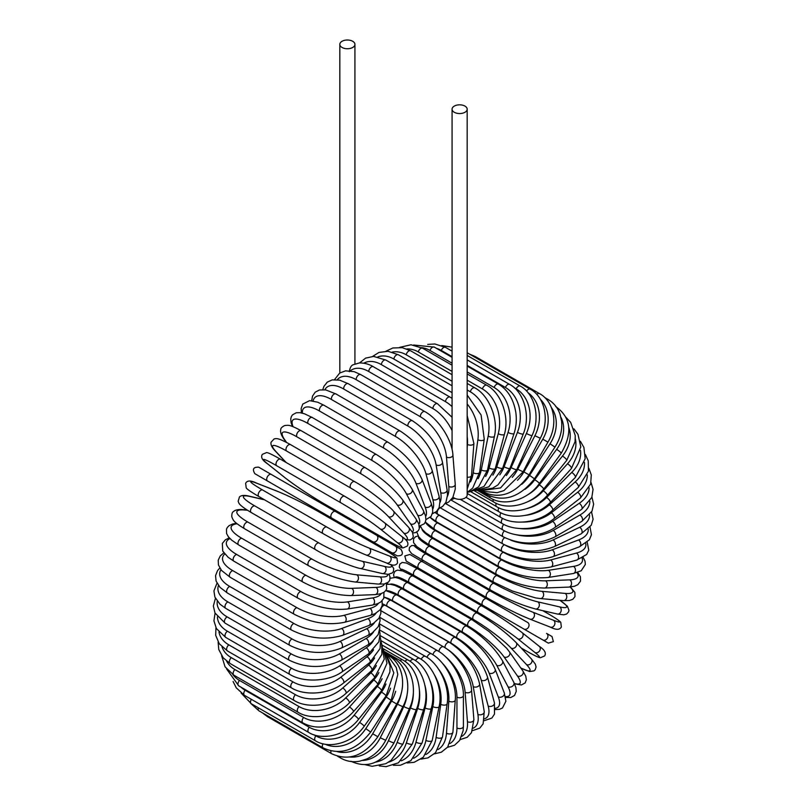 <?xml version="1.0" encoding="UTF-8"?>
<svg xmlns="http://www.w3.org/2000/svg" width="807" height="807" viewBox="0 0 807 807"><rect width="100%" height="100%" fill="white"/><g stroke="black" fill="none" stroke-linecap="round" stroke-linejoin="round"><path stroke-width="1.21" d="M471.631 598.844A3.783 2.179 -60 0 1 471.591 598.824L535.737 635.855A3.783 2.179 120 0 0 535.767 635.876L411.631 564.204L548.336 643.129L553.38 641.626L552.028 636.541L546.561 633.384A3.783 3.087 120 0 1 547.348 638.196A3.783 3.087 120 0 1 542.778 639.931L523.884 629.016A3.783 3.087 120 0 0 528.444 627.281A3.783 3.087 120 0 0 527.667 622.469L486.601 598.764L527.667 622.469M410.017 554.54L486.601 598.764A3.783 2.179 120 0 0 482.818 600.943A3.783 2.179 120 0 0 482.818 605.311L418.672 568.269A3.783 2.179 120 0 1 418.672 563.911A3.783 2.179 120 0 1 422.454 561.722L486.601 598.764M453.04 497.112A7.556 4.368 0 0 0 464.973 498.05A7.556 4.368 0 0 0 467.182 494.963L467.182 109.187A7.556 4.368 0 0 0 462.522 105.162A7.556 4.368 0 0 0 454.28 106.1A7.556 4.368 0 0 0 452.071 109.187A7.556 4.368 0 0 0 456.732 113.222A7.556 4.368 0 0 0 464.973 112.274A7.556 4.368 0 0 0 467.182 109.187M352.72 47.472A7.556 4.368 0 0 0 354.929 44.385A7.556 4.368 0 0 0 350.268 40.35A7.556 4.368 0 0 0 342.027 41.298A7.556 4.368 0 0 0 339.818 44.385A7.556 4.368 0 0 0 344.478 48.41A7.556 4.368 0 0 0 352.72 47.472M349.33 371.694C349.875 368.123 351.005 365.864 352.72 364.905L359.256 362.968C366.882 362.747 372.36 366.096 373.318 366.701A3.783 2.179 -60 0 0 370.403 367.72A3.783 2.179 -60 0 0 368.759 371.523A34.015 19.64 -120 0 0 350.299 370.827M331.627 518.013L267.48 480.982A3.783 2.179 -60 0 1 267.48 476.614A3.783 2.179 -60 0 1 271.263 474.435L335.409 511.467A3.783 2.179 120 0 0 331.627 513.655A3.783 2.179 120 0 0 331.627 518.013L372.693 541.719A3.783 3.087 -60 0 0 377.252 539.994A3.783 3.087 -60 0 0 376.476 535.172L400.776 549.214M391.587 552.634L372.693 541.719L391.587 552.634A3.783 3.087 -60 0 0 396.156 550.909A3.783 3.087 -60 0 0 395.369 546.087L400.928 549.305C403.702 553.854 402.421 556.023 397.094 555.811L391.587 552.634M267.48 480.982L384.546 548.568A3.783 2.179 120 0 0 384.576 548.578M379.895 617.395L437.465 650.634C451.335 658.119 463.854 679.807 463.41 695.573L463.41 726.431A3.783 2.179 180 0 1 461.069 728.449A3.783 2.179 180 0 1 456.954 727.975L456.954 697.117A34.015 19.64 -120 0 0 441.732 662.486M449.953 743.519A34.015 19.64 -120 0 0 456.954 727.975M437.465 650.634A3.783 2.179 120 0 0 434.812 651.39A3.783 2.179 120 0 0 432.956 654.78M463.41 695.573A3.783 2.179 180 0 1 461.069 697.581A3.783 2.179 180 0 1 456.954 697.117M460.172 739.595L467.213 737.285L471.48 732.665L473.88 719.551A3.783 2.36 175.5 0 1 471.641 721.942A3.783 2.36 175.5 0 1 467.445 721.66L465.114 692.255A34.015 17.855 -124.2 0 0 444.203 655.526M461.725 736.388A34.015 17.855 -124.2 0 0 467.445 721.66M473.88 719.551L471.55 690.156A3.783 2.36 175.5 0 1 469.311 692.537A3.783 2.36 175.5 0 1 465.114 692.255M471.55 690.156C470.794 675.227 457.327 654.346 443.517 646.831A3.783 2.179 120 0 0 440.642 647.799A3.783 2.179 120 0 0 438.958 651.542M472.448 730.688L479.772 728.126L483.131 723.849L484.24 711.643A3.783 2.532 170.5 0 1 482.152 714.407A3.783 2.532 170.5 0 1 477.875 714.316L473.235 686.606A34.015 15.928 -128 0 0 445.726 648.203M473.275 728.146A34.015 15.928 -128 0 0 477.875 714.316M484.24 711.643L479.6 683.922A3.783 2.532 170.5 0 1 477.512 686.686A3.783 2.532 170.5 0 1 473.235 686.606M479.6 683.922C475.454 666.864 465.437 653.034 449.529 642.443A3.783 2.179 120 0 0 446.422 643.673A3.783 2.179 120 0 0 445 647.728M449.529 642.443L385.383 605.411A3.783 2.179 120 0 0 382.599 606.289A3.783 2.179 120 0 0 380.833 609.9M484.2 720.691L491.826 718.079L494.489 714.114L494.409 702.746A3.783 2.673 165 0 1 492.522 705.893A3.783 2.673 165 0 1 488.174 706.014L481.254 680.2A34.015 13.89 -131.6 0 0 450.972 643.078L386.835 606.047A34.015 13.89 -131.6 0 0 382.437 603.848M484.513 718.805A34.015 13.89 -131.6 0 0 488.174 706.014M494.409 702.746L487.489 676.932A3.783 2.673 165 0 1 485.602 680.079A3.783 2.673 165 0 1 481.254 680.2M487.489 676.932C482.051 661.074 471.369 647.93 455.451 637.51A3.783 2.179 120 0 0 452.223 638.882A3.783 2.179 120 0 0 450.972 643.078M455.451 637.51L391.304 600.479A3.783 2.179 120 0 0 388.076 601.851A3.783 2.179 120 0 0 386.835 606.047M495.327 709.595L499.452 709.353L502.489 707.961L505.888 701.243L504.294 692.951A3.783 2.794 158.9 0 1 502.67 696.461A3.783 2.794 158.9 0 1 498.252 696.814L489.113 673.088A34.015 11.742 -134.9 0 0 456.833 637.853L392.686 600.812A34.015 11.742 -134.9 0 0 384.203 597.15M495.316 708.324A34.015 11.742 -134.9 0 0 498.252 696.814M504.294 692.951L495.145 669.225A3.783 2.794 158.9 0 1 493.531 672.735A3.783 2.794 158.9 0 1 489.113 673.088M495.145 669.225C488.447 654.669 477.149 642.281 461.231 632.073A3.783 2.179 120 0 0 457.902 633.576A3.783 2.179 120 0 0 456.833 637.853M461.231 632.073L397.084 595.041A3.783 2.179 120 0 0 393.755 596.534A3.783 2.179 120 0 0 392.686 600.812M505.596 697.389L510.74 697.541L514.533 695.432L516.258 691.347L515.905 687.564L513.797 682.308A3.783 2.895 152.2 0 1 512.516 686.182A3.783 2.895 152.2 0 1 508.037 686.777L496.739 665.331A34.015 9.502 -138.1 0 0 462.522 632.133L398.376 595.102A34.015 9.502 -138.1 0 0 385.958 590.633M505.434 696.623A34.015 9.502 -138.1 0 0 508.037 686.777M513.797 682.308L502.509 660.862A3.783 2.895 152.2 0 1 501.228 664.736A3.783 2.895 152.2 0 1 496.739 665.331M502.509 660.862C494.6 647.708 482.707 636.138 466.829 626.161A3.783 2.179 120 0 0 463.41 627.785A3.783 2.179 120 0 0 462.522 632.133M466.829 626.161L402.683 589.12A3.783 2.179 120 0 0 399.263 590.754A3.783 2.179 120 0 0 398.376 595.102M514.553 683.822L521.403 684.951L525.145 682.924L526.366 679.756L525.75 676.125L522.855 670.93A3.783 2.986 144.9 0 1 521.988 675.126A3.783 2.986 144.9 0 1 517.448 675.984L504.082 656.969A34.015 7.192 -141.2 0 0 467.999 625.97L403.853 588.939A34.015 7.192 -141.2 0 0 390.094 584.228M514.372 683.448A34.015 7.192 -141.2 0 0 517.448 675.984M522.855 670.93L509.489 651.925A3.783 2.986 144.9 0 1 508.632 656.111A3.783 2.986 144.9 0 1 504.082 656.969M509.489 651.925L506.604 648.203L489.113 631.568L472.206 619.826A3.783 2.179 120 0 0 468.696 621.582A3.783 2.179 120 0 0 467.999 625.97M472.206 619.826L408.06 582.785A3.783 2.179 120 0 0 404.549 584.55A3.783 2.179 120 0 0 403.853 588.939M520.838 668.065L529.624 671.535L533.962 670.889L535.202 669.719L536.07 666.955L535.293 664.07L531.379 658.905A3.783 3.036 137 0 1 531.006 663.384A3.783 3.036 137 0 1 526.426 664.524L511.093 648.092A34.015 4.822 -144.2 0 0 473.245 619.413L409.099 582.382A34.015 4.822 -144.2 0 0 395.208 577.459M520.737 667.924A34.015 4.822 -144.2 0 0 526.426 664.524M531.379 658.905L516.046 642.483A3.783 3.036 137 0 1 515.673 646.952A3.783 3.036 137 0 1 511.093 648.092M477.623 613.35A3.783 2.179 120 0 0 477.32 613.108A3.783 2.179 120 0 0 473.709 615.015A3.783 2.179 120 0 0 473.245 619.413M413.477 576.319A3.783 2.179 120 0 0 413.174 576.077A3.783 2.179 120 0 0 409.563 577.973A3.783 2.179 120 0 0 409.099 582.382M521.181 647.981L526.295 650.936A3.783 2.179 120 0 0 526.457 651.037C538.138 657.685 539.712 657.665 540.418 657.735L544.634 655.93C546.45 653.024 544.664 649.837 539.298 646.357A3.783 3.077 128.6 0 1 539.479 651.037A3.783 3.077 128.6 0 1 534.89 652.47L517.711 638.751A34.015 2.421 -147.1 0 0 478.188 612.513L414.052 575.472A34.015 2.421 -147.1 0 0 401.654 570.599M538.985 646.135A3.783 3.077 128.6 0 1 539.298 646.357L522.119 632.627A3.783 3.077 128.6 0 1 522.3 637.318A3.783 3.077 128.6 0 1 517.711 638.751M526.295 650.936A34.015 2.421 -147.1 0 0 534.89 652.47M418.147 569.147A3.783 2.179 120 0 0 417.986 569.036L482.132 606.067A3.783 2.179 120 0 1 482.283 606.178A34.015 2.421 32.9 0 1 521.806 632.416A3.783 3.077 128.6 0 1 522.119 632.627C511.124 624.164 497.798 615.317 482.132 606.067A3.783 2.179 120 0 0 478.43 608.115A3.783 2.179 120 0 0 478.188 612.513M401.462 570.539L399.263 567.129L399.808 564.154L402.158 562.439L406.375 563.014L417.986 569.036A3.783 2.179 120 0 0 414.294 571.074A3.783 2.179 120 0 0 414.052 575.472M422.454 561.722L409.855 554.459L404.811 555.962L406.163 561.047L411.631 564.204A3.783 3.087 -60 0 0 411.631 564.204L471.591 598.824M415.958 545.835A34.015 2.421 27.1 0 0 426.378 554.116L490.525 591.148A34.015 2.421 27.1 0 0 533.003 612.251L553.481 620.27A3.783 3.077 111.4 0 1 554.53 624.961A3.783 3.077 111.4 0 1 550.384 627.15C556.084 630.065 559.745 630.005 561.339 626.978L560.794 622.429C560.391 621.854 559.614 620.472 548.024 613.683A3.783 2.179 120 0 0 547.852 613.602L542.728 610.647M553.481 620.27A34.015 2.421 27.1 0 0 547.852 613.602M529.574 618.969A34.015 2.421 -152.9 0 1 487.085 597.866A3.783 2.179 120 0 1 486.914 597.785A3.783 2.179 120 0 1 486.833 593.559A3.783 2.179 120 0 1 490.525 591.148M533.003 612.251A3.783 3.077 111.4 0 1 534.063 616.941A3.783 3.077 111.4 0 1 529.906 619.13L550.384 627.15M426.378 554.116A3.783 2.179 120 0 0 422.686 556.527A3.783 2.179 120 0 0 422.767 560.744A3.783 2.179 120 0 0 422.939 560.835M418.682 536.806A34.015 4.822 24.2 0 0 429.879 546.379L494.025 583.411A34.015 4.822 24.2 0 0 537.785 601.851L559.685 606.914A34.015 4.822 24.2 0 0 559.786 600.297M559.685 606.914A3.783 3.036 103 0 1 560.986 611.454A3.783 3.036 103 0 1 557.294 614.016L563.72 614.823L566.615 614.046L568.572 611.918L568.965 610.253L567.351 606.178L559.957 600.307M537.785 601.851A3.783 3.036 103 0 1 539.096 606.39A3.783 3.036 103 0 1 535.404 608.952L557.294 614.016M494.025 583.411A3.783 2.179 120 0 0 490.444 586.023A3.783 2.179 120 0 0 490.606 590.099C506.685 598.986 521.615 605.27 535.404 608.952M429.879 546.379A3.783 2.179 120 0 0 426.308 548.992A3.783 2.179 120 0 0 426.459 553.067L490.606 590.099M421.98 528.999A34.015 7.192 21.2 0 0 432.945 538.562L497.092 575.593A34.015 7.192 21.2 0 0 541.971 591.339L565.122 593.407A34.015 7.192 21.2 0 0 570.045 587.012M565.122 593.407A3.783 2.986 95.1 0 1 566.655 597.775A3.783 2.986 95.1 0 1 563.447 600.62L569.399 600.529L572.849 599.248L574.977 596.615L574.866 592.348L570.458 586.982M541.971 591.339A3.783 2.986 95.1 0 1 543.504 595.707A3.783 2.986 95.1 0 1 540.307 598.552L563.447 600.62M497.092 575.593A3.783 2.179 120 0 0 493.632 578.387A3.783 2.179 120 0 0 493.864 582.311L512.485 591.077L535.646 597.916L540.307 598.552M432.945 538.562A3.783 2.179 120 0 0 429.485 541.356A3.783 2.179 120 0 0 429.717 545.28L493.864 582.311M425.45 522.21A34.015 9.502 18.1 0 0 435.538 530.734L499.684 567.765A34.015 9.502 18.1 0 0 545.532 580.808L569.762 579.86A34.015 9.502 18.1 0 0 576.995 572.688M569.762 579.86A3.783 2.895 87.8 0 1 571.487 584.046A3.783 2.895 87.8 0 1 568.774 587.092L574.372 586.286L577.822 584.702L580.505 581.161L580.435 576.823L577.731 572.445M545.532 580.808A3.783 2.895 87.8 0 1 547.267 584.984A3.783 2.895 87.8 0 1 544.554 588.031L568.774 587.092M499.684 567.765A3.783 2.179 120 0 0 496.366 570.71A3.783 2.179 120 0 0 496.658 574.483C513.242 583.249 529.21 587.758 544.554 588.031M435.538 530.734A3.783 2.179 120 0 0 432.219 533.679A3.783 2.179 120 0 0 432.522 537.452L496.658 574.483M430.232 517.438A34.015 11.742 14.9 0 0 437.646 522.946L501.783 559.977A34.015 11.742 14.9 0 0 548.447 570.317L573.555 566.373A34.015 11.742 14.9 0 0 582.059 558.071M573.555 566.373A3.783 2.794 81.1 0 1 575.462 570.378A3.783 2.794 81.1 0 1 573.232 573.535L581.211 570.771L585.337 564.476L585.025 561.147L583.168 557.445M548.447 570.317A3.783 2.794 81.1 0 1 550.354 574.322A3.783 2.794 81.1 0 1 548.114 577.479L573.232 573.535M501.783 559.977A3.783 2.179 120 0 0 498.615 563.054A3.783 2.179 120 0 0 498.978 566.685C515.784 575.361 532.156 578.962 548.114 577.479M437.646 522.946A3.783 2.179 120 0 0 434.469 526.013A3.783 2.179 120 0 0 434.842 529.644L498.978 566.685M435.144 512.556A34.015 13.89 11.6 0 0 439.24 515.269L503.386 552.301A34.015 13.89 11.6 0 0 550.677 559.957L576.491 553.047A34.015 13.89 11.6 0 0 585.741 543.484M576.491 553.047A3.783 2.673 75 0 1 578.558 556.87A3.783 2.673 75 0 1 576.783 560.078L586.669 554.459L588.767 550.172L587.214 542.264M550.677 559.957A3.783 2.673 75 0 1 552.745 563.79A3.783 2.673 75 0 1 550.959 566.988L576.783 560.078M503.386 552.301A3.783 2.179 120 0 0 500.38 555.468A3.783 2.179 120 0 0 500.804 558.948C517.791 567.533 534.506 570.216 550.959 566.988M439.24 515.269A3.783 2.179 120 0 0 436.234 518.437A3.783 2.179 120 0 0 436.658 521.917L500.804 558.948M505.202 545.189A34.015 15.928 8 0 0 552.21 549.819L578.538 539.974A34.015 15.928 8 0 0 588.212 529.079M578.538 539.974A3.783 2.532 69.5 0 1 580.747 543.636A3.783 2.532 69.5 0 1 579.396 546.823L589.413 539.762L591.44 534.708L589.998 527.082M552.21 549.819A3.783 2.532 69.5 0 1 554.429 553.471A3.783 2.532 69.5 0 1 553.077 556.659L579.396 546.823M504.425 544.796A3.783 2.179 120 0 0 501.631 548.064A3.783 2.179 120 0 0 502.115 551.363C519.244 559.836 536.231 561.611 553.077 556.659M439.593 508.138A3.783 2.179 120 0 0 437.344 511.477A3.783 2.179 120 0 0 437.969 514.331L502.115 551.363M510.781 540.206A34.015 17.855 4.2 0 0 553.047 539.954L579.678 527.274A34.015 17.855 4.2 0 0 589.574 514.957M579.678 527.274A3.783 2.36 64.5 0 1 582.018 530.764A3.783 2.36 64.5 0 1 581.07 533.891L591.228 525.256L593.095 519.254L591.571 512.011M553.047 539.954A3.783 2.36 64.5 0 1 555.398 543.444A3.783 2.36 64.5 0 1 554.439 546.581L581.07 533.891M504.708 537.654A3.783 2.179 120 0 0 502.317 540.993A3.783 2.179 120 0 0 502.912 543.968C520.142 552.341 537.311 553.209 554.439 546.581M515.572 534.587A34.015 19.64 0 0 0 553.168 530.461L579.9 515.027A34.015 19.64 0 0 0 589.867 501.187M579.9 515.027A3.783 2.179 60 0 1 582.372 518.356A3.783 2.179 60 0 1 581.786 521.383L591.995 511.184L593.639 504.183L591.934 497.132M553.168 530.461A3.783 2.179 60 0 1 555.64 533.79A3.783 2.179 60 0 1 555.065 536.816L581.786 521.383M504.506 530.845A3.783 2.179 120 0 0 502.499 534.143A3.783 2.179 120 0 0 503.175 536.816C520.465 545.088 537.765 545.088 555.065 536.816M519.637 528.514A34.015 21.275 -4.5 0 0 552.583 521.393L579.204 503.336A34.015 21.275 -4.5 0 0 589.11 487.832M579.204 503.336A3.783 1.987 55.8 0 1 581.797 506.503A3.783 1.987 55.8 0 1 581.565 509.399L591.813 497.435L593.064 489.375L591.047 482.536M552.583 521.393A3.783 1.987 55.8 0 1 555.176 524.57A3.783 1.987 55.8 0 1 554.934 527.465L581.565 509.399M503.81 524.409A3.783 2.179 120 0 0 502.912 529.977C516.329 538.309 541.497 537.149 554.934 527.465M522.976 522.079A34.015 22.747 -9.5 0 0 551.282 512.838L577.61 492.28A34.015 22.747 -9.5 0 0 587.304 474.889M577.61 492.28A3.783 1.765 52 0 1 580.314 495.306A3.783 1.765 52 0 1 580.394 498.03L590.633 484.069L591.299 474.94L588.878 468.302M551.282 512.838A3.783 1.765 52 0 1 553.985 515.855A3.783 1.765 52 0 1 554.076 518.588L580.394 498.03M502.62 518.387A3.783 2.179 120 0 0 502.115 523.491C515.532 531.884 540.71 529.644 554.076 518.588M525.528 515.391A34.015 24.059 -15 0 0 549.295 504.849L575.109 481.95A34.015 24.059 -15 0 0 584.45 462.391M575.109 481.95A3.783 1.543 48.4 0 1 577.923 484.825A3.783 1.543 48.4 0 1 578.306 487.367L588.444 471.157L588.232 460.767L585.357 454.512M549.295 504.849A3.783 1.543 48.4 0 1 552.099 507.714A3.783 1.543 48.4 0 1 552.492 510.256L578.306 487.367M500.945 512.828A3.783 2.179 120 0 0 500.804 517.418C514.21 525.861 539.298 522.623 552.492 510.256M527.153 508.551A34.015 25.168 -21.1 0 0 546.611 497.485L571.729 472.428A34.015 25.168 -21.1 0 0 580.475 450.336M571.729 472.428A3.783 1.301 45.1 0 1 574.645 475.152A3.783 1.301 45.1 0 1 575.31 477.482L585.176 458.749L583.895 447.401L580.394 441.298M546.611 497.485A3.783 1.301 45.1 0 1 549.527 500.199A3.783 1.301 45.1 0 1 550.203 502.529L575.31 477.482M498.797 507.774A3.783 2.179 120 0 0 498.978 511.789C512.384 520.283 537.28 516.127 550.203 502.529M527.687 501.752A34.015 26.096 -27.8 0 0 543.282 490.807L567.503 463.783A34.015 26.096 -27.8 0 0 575.31 438.736M567.503 463.783A3.783 1.059 41.9 0 1 570.519 466.345A3.783 1.059 41.9 0 1 571.447 468.453L580.808 446.927L577.973 434.337L573.918 428.799M543.282 490.807A3.783 1.059 41.9 0 1 546.299 493.38A3.783 1.059 41.9 0 1 547.227 495.478L571.447 468.453M496.204 503.275A3.783 2.179 120 0 0 496.658 506.665C510.074 515.209 534.668 510.226 547.227 495.478M526.981 495.256A34.015 26.833 -35.1 0 0 539.298 484.866L562.449 456.076A34.015 26.833 -35.1 0 0 568.834 427.639M562.449 456.076A3.783 0.797 38.8 0 1 565.566 458.497A3.783 0.797 38.8 0 1 566.736 460.343L575.048 441.752L575.26 435.538L570.7 422.414L565.868 417.239M539.298 484.866A3.783 0.797 38.8 0 1 542.415 487.287A3.783 0.797 38.8 0 1 543.585 489.143L566.736 460.343M493.198 499.362A3.783 2.179 120 0 0 493.864 502.075C507.3 510.649 531.5 504.94 543.585 489.143M524.994 489.365A34.015 27.357 -43 0 0 534.718 479.711L556.618 449.368A34.015 27.357 -43 0 0 560.905 417.209M556.618 449.368A3.783 0.535 35.8 0 1 559.826 451.638A3.783 0.535 35.8 0 1 561.218 453.221C572.93 433.036 571.094 417.471 555.69 406.546M534.718 479.711A3.783 0.535 35.8 0 1 537.936 481.981A3.783 0.535 35.8 0 1 539.318 483.564L561.218 453.221M489.829 496.083A3.783 2.179 120 0 0 490.606 498.05C504.082 506.665 527.798 500.33 539.318 483.564M521.766 484.321A34.015 27.67 -51.4 0 0 529.574 475.373L550.041 443.719L554.934 447.139C560.24 438.675 562.459 430.03 561.591 421.193L560.038 414.213C557.698 407.676 553.693 402.743 548.024 399.435A3.783 2.179 120 0 0 546.49 399.445M550.041 443.719A34.015 27.67 -51.4 0 0 551.443 407.676M529.574 475.373L534.456 478.803L554.934 447.139M486.187 493.47A3.783 2.179 120 0 0 486.914 494.63C504.103 502.479 519.95 497.203 534.456 478.803M517.458 480.306A34.015 27.771 -60 0 0 523.884 471.893L542.778 439.159L547.943 442.135C558.757 424.2 553.854 401.109 539.52 393.624A3.783 2.179 120 0 0 536.786 394.462M542.778 439.159A34.015 27.771 -60 0 0 540.428 399.404M473.84 356.603A3.783 2.179 -60 0 1 475.373 356.593L539.52 393.624M523.884 471.893L529.049 474.869L547.943 442.135M482.576 491.645A3.783 2.179 120 0 0 482.818 491.826C499.987 499.684 515.391 494.035 529.049 474.869M512.253 477.381A34.015 27.67 -68.6 0 0 517.711 469.291L534.89 435.73L540.297 438.251C550.112 420.033 544.493 396.57 530.229 389.166A3.783 2.179 120 0 0 526.598 391.113M534.89 435.73A34.015 27.67 -68.6 0 0 528.03 392.737M517.711 469.291L523.118 471.813L540.297 438.251M506.322 475.565A34.015 27.357 -77 0 0 511.093 467.586L526.426 433.45A3.783 0.535 24.2 0 0 529.987 435.104A3.783 0.535 24.2 0 0 532.055 435.508C540.811 417.148 534.446 393.443 520.243 386.079A3.783 2.179 120 0 0 516.167 388.853L514.261 387.753M526.426 433.45A34.015 27.357 -77 0 0 516.167 388.853M511.093 467.586A3.783 0.535 24.2 0 0 514.664 469.23A3.783 0.535 24.2 0 0 516.732 469.644L532.055 435.508M499.815 474.829A34.015 26.833 -84.9 0 0 504.082 466.799L517.448 432.35A3.783 0.797 21.2 0 0 521.1 433.843A3.783 0.797 21.2 0 0 523.289 433.924C530.935 415.565 523.773 391.738 509.631 384.404A3.783 2.179 120 0 0 505.424 387.471L467.182 365.389M517.448 432.35A34.015 26.833 -84.9 0 0 505.424 387.471M452.071 356.664L441.278 350.43A3.783 2.179 -60 0 1 445.484 347.363L452.071 351.166M441.278 350.43A34.015 26.833 -84.9 0 0 436.496 348.362M504.082 466.799A3.783 0.797 21.2 0 0 507.734 468.282A3.783 0.797 21.2 0 0 509.923 468.373L523.289 433.924M492.875 475.141A34.015 26.096 -92.2 0 0 496.739 466.92L508.037 432.431A3.783 1.059 18.1 0 0 511.769 433.762A3.783 1.059 18.1 0 0 514.049 433.52C516.248 426.691 516.833 419.6 515.794 412.226C513.484 399.082 507.704 389.71 498.454 384.132A3.783 2.179 120 0 0 494.146 387.501L467.182 371.936M508.037 432.431A34.015 26.096 -92.2 0 0 494.146 387.501M452.071 363.211L430 350.47A3.783 2.179 -60 0 1 434.317 347.101L452.071 357.35M430 350.47A34.015 26.096 -92.2 0 0 421.547 347.635M496.739 466.92A3.783 1.059 18.1 0 0 500.471 468.252A3.783 1.059 18.1 0 0 502.751 468.01L514.049 433.52M485.612 476.453A34.015 25.168 -98.9 0 0 489.113 467.969L498.252 433.692A3.783 1.301 14.9 0 0 502.065 434.862A3.783 1.301 14.9 0 0 504.415 434.277C509.731 416.281 500.885 392.646 486.823 385.292A3.783 2.179 120 0 0 482.425 388.954L467.182 380.158M498.252 433.692A34.015 25.168 -98.9 0 0 482.425 388.954M452.071 371.432L418.278 351.923A3.783 2.179 -60 0 1 422.676 348.251L452.071 365.218M418.278 351.923A34.015 25.168 -98.9 0 0 406.819 348.957M489.113 467.969A3.783 1.301 14.9 0 0 492.926 469.139A3.783 1.301 14.9 0 0 495.276 468.554L504.415 434.277M478.117 478.722A34.015 24.059 -105 0 0 481.254 469.926L488.174 436.123A3.783 1.543 11.6 0 0 492.068 437.122A3.783 1.543 11.6 0 0 494.459 436.194C498.565 418.581 488.83 395.238 474.819 387.844A3.783 2.179 120 0 0 470.35 391.809L467.182 389.993M488.174 436.123A34.015 24.059 -105 0 0 470.35 391.809M452.071 381.257L406.203 354.777A3.783 2.179 -60 0 1 410.672 350.813L452.071 374.71M406.203 354.777A34.015 24.059 -105 0 0 392.212 352.104M481.254 469.926A3.783 1.543 11.6 0 0 485.148 470.925A3.783 1.543 11.6 0 0 487.539 469.997L494.459 436.194M470.471 481.9A34.015 22.757 -110.5 0 0 473.235 472.781L477.875 439.704A34.015 22.757 -110.5 0 0 467.182 403.984M477.875 439.704A3.783 1.765 8 0 0 481.85 440.541A3.783 1.765 8 0 0 484.25 439.25L481.093 414.99L467.182 395.047M452.071 392.626L393.856 359.024A3.783 2.179 -60 0 1 395.682 355.554A3.783 2.179 -60 0 1 398.376 354.767L452.071 385.766M393.856 359.024A34.015 22.757 -110.5 0 0 377.858 356.896M473.235 472.781A3.783 1.765 8 0 0 477.209 473.608A3.783 1.765 8 0 0 479.61 472.327L484.25 439.25M447.461 496.305A34.015 17.855 -124.2 0 0 448.813 486.46L446.483 457.065A3.783 2.36 -4.5 0 0 450.679 457.347A3.783 2.36 -4.5 0 0 452.909 454.956C452.152 440.027 438.685 419.146 424.885 411.631A3.783 2.179 120 0 0 421.859 412.76A3.783 2.179 120 0 0 420.336 416.715L356.19 379.683A34.015 17.855 -124.2 0 0 337.265 379.714M446.483 457.065A34.015 17.855 -124.2 0 0 420.336 416.715M452.071 430.615A34.015 19.64 -120 0 0 432.895 408.554L368.759 371.523M452.071 406.627A34.015 21.275 -115.5 0 0 445.484 401.654L381.348 364.613A34.015 21.275 -115.5 0 0 363.856 363.18M467.182 448.006L467.445 444.415A34.015 21.275 -115.5 0 0 467.182 436.597M467.182 477.169A3.783 1.987 4.2 0 0 471.55 475.515L473.88 443.426A3.783 1.987 4.2 0 1 471.49 445.071A3.783 1.987 4.2 0 1 467.445 444.415M381.348 364.613A3.783 2.179 -60 0 1 383.093 360.971A3.783 2.179 -60 0 1 385.897 360.073L450.044 397.105A3.783 2.179 120 0 0 447.239 398.012A3.783 2.179 120 0 0 445.484 401.654M373.318 366.701L437.465 403.732A3.783 2.179 120 0 0 434.549 404.751A3.783 2.179 120 0 0 432.895 408.554M356.19 379.683A3.783 2.179 -60 0 1 357.723 375.729A3.783 2.179 -60 0 1 360.739 374.599L354.223 371.694L345.567 370.837L339.697 373.076L334.552 379.603M448.813 486.46A3.783 2.36 -4.5 0 0 453.009 486.742A3.783 2.36 -4.5 0 0 455.239 484.351L452.909 454.956M412.397 420.74A3.783 2.179 120 0 0 409.28 421.99A3.783 2.179 120 0 0 407.878 426.066L343.732 389.035A3.783 2.179 -60 0 1 345.134 384.949A3.783 2.179 -60 0 1 348.251 383.708L412.397 420.74C428.305 431.331 438.332 445.161 442.468 462.219A3.783 2.532 -9.5 0 1 440.38 464.983A3.783 2.532 -9.5 0 1 436.113 464.893A34.015 15.928 -128 0 0 407.878 426.066M439.986 502.499A34.015 15.928 -128 0 0 440.753 492.613L436.113 464.893M343.732 389.035A34.015 15.928 -128 0 0 324.838 389.761M440.753 492.613A3.783 2.532 -9.5 0 0 445.02 492.694A3.783 2.532 -9.5 0 0 447.108 489.93L442.468 462.219M400.111 430.978A3.783 2.179 120 0 0 396.883 432.35A3.783 2.179 120 0 0 395.632 436.547L331.495 399.505A3.783 2.179 -60 0 1 332.736 395.319A3.783 2.179 -60 0 1 335.964 393.947L400.111 430.978C416.029 441.399 426.711 454.533 432.149 470.4A3.783 2.673 -15 0 1 430.262 473.538A3.783 2.673 -15 0 1 425.914 473.669A34.015 13.89 -131.6 0 0 395.632 436.547M432.713 509.267A34.015 13.89 -131.6 0 0 432.834 499.483L425.914 473.669M331.495 399.505A34.015 13.89 -131.6 0 0 313.136 400.897M432.834 499.483A3.783 2.673 -15 0 0 437.182 499.362A3.783 2.673 -15 0 0 439.069 496.214L432.149 470.4M388.096 442.286A3.783 2.179 120 0 0 384.778 443.789A3.783 2.179 120 0 0 383.698 448.067L319.552 411.035A3.783 2.179 -60 0 1 320.631 406.748A3.783 2.179 -60 0 1 323.95 405.255L388.096 442.286C404.014 452.495 415.323 464.882 422.021 479.439A3.783 2.794 -21.1 0 1 420.397 482.949A3.783 2.794 -21.1 0 1 415.978 483.302A34.015 11.742 -134.9 0 0 383.698 448.067M425.662 516.5A34.015 11.742 -134.9 0 0 425.118 507.028L415.978 483.302M319.552 411.035A34.015 11.742 -134.9 0 0 302.393 413.144M425.118 507.028A3.783 2.794 -21.1 0 0 429.536 506.675A3.783 2.794 -21.1 0 0 431.16 503.165L422.021 479.439M376.466 454.563A3.783 2.179 120 0 0 373.046 456.197A3.783 2.179 120 0 0 372.158 460.545L308.012 423.504A3.783 2.179 -60 0 1 308.899 419.166A3.783 2.179 -60 0 1 312.319 417.532L376.466 454.563C392.343 464.539 404.236 476.11 412.145 489.274A3.783 2.895 -27.8 0 1 410.864 493.138A3.783 2.895 -27.8 0 1 406.375 493.733A34.015 9.502 -138.1 0 0 372.158 460.545M418.863 524.086A34.015 9.502 -138.1 0 0 417.673 515.179L406.375 493.733M308.012 423.504A34.015 9.502 -138.1 0 0 293.072 426.701M417.673 515.179A3.783 2.895 -27.8 0 0 422.162 514.584A3.783 2.895 -27.8 0 0 423.433 510.72L412.145 489.274M365.299 467.727A3.783 2.179 120 0 0 361.778 469.492A3.783 2.179 120 0 0 361.092 473.88L296.946 436.849A3.783 2.179 -60 0 1 297.642 432.461A3.783 2.179 -60 0 1 301.152 430.696L365.299 467.727C381.116 477.462 393.544 488.154 402.582 499.826A3.783 2.986 -35.1 0 1 401.715 504.022A3.783 2.986 -35.1 0 1 397.175 504.879A34.015 7.192 -141.2 0 0 361.092 473.88M412.216 531.853A34.015 7.192 -141.2 0 0 410.541 523.894L397.175 504.879M296.946 436.849A34.015 7.192 -141.2 0 0 284.921 440.067L286.606 442.468M410.541 523.894A3.783 2.986 -35.1 0 0 415.08 523.037A3.783 2.986 -35.1 0 0 415.948 518.84L402.582 499.826M284.921 440.067A3.783 2.986 144.9 0 1 284.145 439.361L286.162 442.236M354.979 481.91A3.783 2.179 120 0 0 354.677 481.668A3.783 2.179 120 0 0 351.075 483.575A3.783 2.179 120 0 0 350.601 487.973L286.455 450.942A3.783 2.179 -60 0 1 286.929 446.533A3.783 2.179 -60 0 1 290.53 444.637L354.677 481.668C368.163 488.911 390.81 507.371 393.402 511.043A3.783 3.036 -43 0 1 393.029 515.512A3.783 3.036 -43 0 1 388.449 516.651A34.015 4.822 -144.2 0 0 350.601 487.973M405.104 539.338A34.015 4.822 -144.2 0 0 403.782 533.084L388.449 516.651M286.455 450.942A34.015 4.822 -144.2 0 0 276.196 451.839L286.112 462.461M403.782 533.084A3.783 3.036 -43 0 0 408.362 531.944A3.783 3.036 -43 0 0 408.735 527.465L393.402 511.043M276.196 451.839A3.783 3.036 137 0 1 275.621 451.385L285.789 462.28M384.364 522.633A34.015 2.421 32.9 0 0 344.851 496.396A3.783 2.179 120 0 0 344.69 496.285A3.783 2.179 120 0 0 340.998 498.333A3.783 2.179 120 0 0 340.756 502.731L276.609 465.689A3.783 2.179 -60 0 1 276.851 461.291A3.783 2.179 -60 0 1 280.543 459.254A3.783 2.179 -60 0 1 280.705 459.365M276.609 465.689A34.015 2.421 -147.1 0 0 268.015 464.156L285.194 477.875A34.015 2.421 -147.1 0 0 324.717 504.113L388.853 541.154A34.015 2.421 -147.1 0 0 397.447 542.687L380.268 528.968A34.015 2.421 -147.1 0 0 340.756 502.731M380.268 528.968A3.783 3.077 -51.4 0 0 384.858 527.536A3.783 3.077 -51.4 0 0 384.677 522.845C373.681 514.382 360.356 505.535 344.69 496.285L280.543 459.254C268.842 452.596 267.288 452.636 266.613 452.566L262.386 454.341C260.49 457.105 262.265 460.303 267.702 463.944L284.881 477.663A3.783 3.077 128.6 0 0 285.194 477.875M397.447 542.687A3.783 3.077 -51.4 0 0 402.037 541.255A3.783 3.077 -51.4 0 0 401.856 536.564L384.677 522.845M264.222 470.37L395.369 546.087M271.263 474.435L258.714 467.192C253.388 466.981 252.107 469.149 254.881 473.699L279.333 487.821A3.783 3.087 120 0 1 279.293 487.801M320.44 511.557A3.783 2.179 120 0 1 320.399 511.537L384.546 548.568M326.734 527.011A3.783 2.179 120 0 0 323.042 529.422A3.783 2.179 120 0 0 323.123 533.649A3.783 2.179 120 0 0 323.294 533.73A34.015 2.421 -152.9 0 0 365.773 554.833A3.783 3.077 -68.6 0 0 366.116 554.994A3.783 3.077 -68.6 0 0 370.262 552.805A3.783 3.077 -68.6 0 0 369.213 548.114L389.69 556.134A34.015 2.421 27.1 0 0 384.061 549.466L319.915 512.435A34.015 2.421 27.1 0 0 277.426 491.332L256.959 483.312A34.015 2.421 27.1 0 0 262.588 489.98L326.734 527.011A34.015 2.421 27.1 0 0 369.213 548.114M259.148 496.698A3.783 2.179 -60 0 1 258.976 496.608A3.783 2.179 -60 0 1 258.896 492.391A3.783 2.179 -60 0 1 262.588 489.98M386.25 562.852A3.783 3.077 -68.6 0 0 386.593 563.014A3.783 3.077 -68.6 0 0 390.739 560.825A3.783 3.077 -68.6 0 0 389.69 556.134M256.959 483.312A3.783 3.077 111.4 0 0 256.616 483.151C250.755 480.256 247.093 480.316 245.641 483.332L246.216 487.892C246.619 488.447 247.356 489.809 258.976 496.608L323.123 533.649C338.96 542.586 353.295 549.708 366.116 554.994L386.593 563.014C392.454 565.899 396.116 565.838 397.558 562.822L396.983 558.273C396.59 557.718 395.844 556.356 384.233 549.547L320.086 512.516C304.249 503.568 289.915 496.456 277.094 491.16A3.783 3.077 111.4 0 1 277.426 491.332M264.545 499.826L250.382 496.557A34.015 4.822 24.2 0 0 254.74 505.888L318.876 542.919A3.783 2.179 120 0 0 315.295 545.532A3.783 2.179 120 0 0 315.456 549.607C328.469 557.667 355.776 568.037 360.255 568.461A3.783 3.036 -77 0 0 363.947 565.899A3.783 3.036 -77 0 0 362.636 561.359L384.536 566.423A34.015 4.822 24.2 0 0 390.608 564.446M318.876 542.919A34.015 4.822 24.2 0 0 362.636 561.359M251.673 512.707A3.783 2.179 -60 0 1 251.31 512.576A3.783 2.179 -60 0 1 251.159 508.501A3.783 2.179 -60 0 1 254.74 505.888M360.255 568.461L382.145 573.515A3.783 3.036 -77 0 0 385.837 570.963A3.783 3.036 -77 0 0 384.536 566.423M264.222 499.644L249.706 496.285A3.783 3.036 103 0 1 250.382 496.557M247.467 510.256L244.551 509.994A34.015 7.192 21.2 0 0 247.769 522.018L311.916 559.059A3.783 2.179 120 0 0 308.466 561.843A3.783 2.179 120 0 0 308.688 565.778C325.029 574.604 340.504 580.011 355.13 582.008A3.783 2.986 -84.9 0 0 358.338 579.164A3.783 2.986 -84.9 0 0 356.805 574.806L379.956 576.874A34.015 7.192 21.2 0 0 387.683 574.342M311.916 559.059A34.015 7.192 21.2 0 0 356.805 574.806M308.688 565.778L244.551 528.736A3.783 2.179 -60 0 1 244.319 524.812A3.783 2.179 -60 0 1 247.769 522.018M355.13 582.008L378.281 584.076A3.783 2.986 -84.9 0 0 381.479 581.232A3.783 2.986 -84.9 0 0 379.956 576.874M247.043 509.984L243.553 509.671A3.783 2.986 95.1 0 1 244.551 509.994M237.056 523.733A34.015 9.502 18.1 0 0 241.757 538.269L305.893 575.3A3.783 2.179 120 0 0 302.575 578.246A3.783 2.179 120 0 0 302.877 582.029C319.461 590.785 335.419 595.304 350.773 595.566A3.783 2.895 -92.2 0 0 353.476 592.53A3.783 2.895 -92.2 0 0 351.751 588.343L375.971 587.405A34.015 9.502 18.1 0 0 384.283 583.975M305.893 575.3A34.015 9.502 18.1 0 0 351.751 588.343M302.877 582.029L238.731 544.987A3.783 2.179 -60 0 1 238.438 541.215A3.783 2.179 -60 0 1 241.757 538.269M350.773 595.566L374.993 594.628A3.783 2.895 -92.2 0 0 377.706 591.581A3.783 2.895 -92.2 0 0 375.971 587.405M229.965 538.582A34.015 11.742 14.9 0 0 236.723 554.5L300.86 591.541A3.783 2.179 120 0 0 297.692 594.608A3.783 2.179 120 0 0 298.055 598.239C314.861 606.914 331.243 610.516 347.192 609.033A3.783 2.794 -98.9 0 0 349.431 605.875A3.783 2.794 -98.9 0 0 347.524 601.871L372.642 597.926A34.015 11.742 14.9 0 0 381.116 593.659M300.86 591.541A34.015 11.742 14.9 0 0 347.524 601.871M298.055 598.239L233.919 561.208A3.783 2.179 -60 0 1 233.546 557.576A3.783 2.179 -60 0 1 236.723 554.5M347.192 609.033L372.309 605.089A3.783 2.794 -98.9 0 0 374.539 601.931A3.783 2.794 -98.9 0 0 372.642 597.926M224.739 554.016A34.015 13.89 11.6 0 0 232.709 570.599L296.855 607.641A3.783 2.179 120 0 0 293.849 610.808A3.783 2.179 120 0 0 294.273 614.288C311.26 622.873 327.975 625.556 344.428 622.328A3.783 2.673 -105 0 0 346.213 619.13A3.783 2.673 -105 0 0 344.145 615.297L369.959 608.377A34.015 13.89 11.6 0 0 378.372 603.384M296.855 607.641A34.015 13.89 11.6 0 0 344.145 615.297M294.273 614.288L230.126 577.257A3.783 2.179 -60 0 1 229.702 573.777A3.783 2.179 -60 0 1 232.709 570.599M344.428 622.328L370.252 615.418A3.783 2.673 -105 0 0 372.027 612.21A3.783 2.673 -105 0 0 369.959 608.377M220.936 569.712A34.015 15.928 8 0 0 229.753 586.447L293.899 623.478A3.783 2.179 120 0 0 291.065 626.726A3.783 2.179 120 0 0 291.549 630.055C308.678 638.539 325.665 640.304 342.501 635.361A3.783 2.532 -110.5 0 0 343.853 632.174A3.783 2.532 -110.5 0 0 341.643 628.512L367.972 618.676A34.015 15.928 8 0 0 376.153 613.068M293.899 623.478A34.015 15.928 8 0 0 341.643 628.512M291.549 630.055L227.403 593.024A3.783 2.179 -60 0 1 226.918 589.695A3.783 2.179 -60 0 1 229.753 586.447M342.501 635.361L368.829 625.526A3.783 2.532 -110.5 0 0 370.181 622.328A3.783 2.532 -110.5 0 0 367.972 618.676M218.455 585.499A34.015 17.855 4.2 0 0 227.887 601.901L292.033 638.942A3.783 2.179 120 0 0 289.37 642.241A3.783 2.179 120 0 0 289.905 645.418C307.134 653.791 324.313 654.669 341.442 648.031A3.783 2.36 -115.5 0 0 342.39 644.904A3.783 2.36 -115.5 0 0 340.05 641.414L366.671 628.734A34.015 17.855 4.2 0 0 374.519 622.641M292.033 638.942A34.015 17.855 4.2 0 0 340.05 641.414M289.905 645.418L225.758 608.387A3.783 2.179 -60 0 1 225.224 605.21A3.783 2.179 -60 0 1 227.887 601.901M341.442 648.031L368.063 635.351A3.783 2.36 -115.5 0 0 369.011 632.224A3.783 2.36 -115.5 0 0 366.671 628.734M217.275 601.235A34.015 19.64 0 0 0 227.1 616.871L291.246 653.902A3.783 2.179 120 0 0 288.775 657.231A3.783 2.179 120 0 0 289.36 660.267C306.65 668.529 323.95 668.529 341.24 660.267A3.783 2.179 -120 0 0 341.825 657.231A3.783 2.179 -120 0 0 339.354 653.902L366.085 638.478A34.015 19.64 0 0 0 373.52 632.012M291.246 653.902A34.015 19.64 0 0 0 339.354 653.902M289.36 660.267L225.214 623.226A3.783 2.179 -60 0 1 224.628 620.2A3.783 2.179 -60 0 1 227.1 616.871M341.24 660.267L367.972 644.833A3.783 2.179 -120 0 0 368.547 641.807A3.783 2.179 -120 0 0 366.085 638.478M217.426 616.8A34.015 21.275 -4.5 0 0 227.413 631.225L291.559 668.257A3.783 2.179 120 0 0 289.279 671.595A3.783 2.179 120 0 0 289.905 674.47C303.321 682.803 328.489 681.643 341.936 671.959A3.783 1.987 -124.2 0 0 342.168 669.064A3.783 1.987 -124.2 0 0 339.576 665.886L366.207 647.829A34.015 21.275 -4.5 0 0 373.197 641.081M291.559 668.257A34.015 21.275 -4.5 0 0 339.576 665.886M289.905 674.47L225.758 637.439A3.783 2.179 -60 0 1 225.143 634.554A3.783 2.179 -60 0 1 227.413 631.225M341.936 671.959L368.557 653.892A3.783 1.987 -124.2 0 0 368.789 651.007A3.783 1.987 -124.2 0 0 366.207 647.829M218.979 632.063A34.015 22.747 -9.5 0 0 228.825 644.864L292.971 681.895A3.783 2.179 120 0 0 290.893 685.204A3.783 2.179 120 0 0 291.549 687.937C304.965 696.33 330.144 694.091 343.51 683.035A3.783 1.765 -128 0 0 343.419 680.301A3.783 1.765 -128 0 0 340.715 677.285L367.044 656.727A34.015 22.747 -9.5 0 0 373.56 649.766M292.971 681.895A34.015 22.747 -9.5 0 0 340.715 677.285M291.549 687.937L227.403 650.906A3.783 2.179 -60 0 1 226.747 648.172A3.783 2.179 -60 0 1 228.825 644.864M343.51 683.035L369.828 662.476A3.783 1.765 -128 0 0 369.737 659.743A3.783 1.765 -128 0 0 367.044 656.727M222.016 646.891A34.015 24.059 -15 0 0 231.327 657.665L295.473 694.706A3.783 2.179 120 0 0 293.587 697.974A3.783 2.179 120 0 0 294.273 700.557C307.679 709 332.766 705.762 345.961 693.395A3.783 1.543 -131.6 0 0 345.567 690.853A3.783 1.543 -131.6 0 0 342.763 687.988L368.577 665.099A34.015 24.059 -15 0 0 374.619 657.977M295.473 694.706A34.015 24.059 -15 0 0 342.763 687.988M294.273 700.557L230.126 663.525A3.783 2.179 -60 0 1 229.44 660.943A3.783 2.179 -60 0 1 231.327 657.665M345.961 693.395L371.775 670.506A3.783 1.543 -131.6 0 0 371.391 667.964A3.783 1.543 -131.6 0 0 368.577 665.099M226.596 661.115A34.015 25.168 -21.1 0 0 234.887 669.558L299.034 706.589A3.783 2.179 120 0 0 298.055 712.238C311.462 720.732 336.358 716.576 349.28 702.978A3.783 1.301 -134.9 0 0 348.614 700.647A3.783 1.301 -134.9 0 0 345.699 697.934L370.806 672.877A34.015 25.168 -21.1 0 0 376.405 665.604M299.034 706.589A34.015 25.168 -21.1 0 0 345.699 697.934M298.055 712.238L233.919 675.207A3.783 2.179 -60 0 1 234.887 669.558M349.28 702.978L374.398 677.92A3.783 1.301 -134.9 0 0 373.722 675.59A3.783 1.301 -134.9 0 0 370.806 672.877M232.809 674.531A34.015 26.096 -27.8 0 0 239.497 680.432L303.644 717.473A3.783 2.179 120 0 0 302.877 722.89C312.329 728.106 323.335 728.428 335.873 723.859C342.773 721.065 348.634 717.009 353.436 711.703A3.783 1.059 -138.1 0 0 352.508 709.605A3.783 1.059 -138.1 0 0 349.492 707.033L373.722 680.008A34.015 26.096 -27.8 0 0 378.897 672.554M303.644 717.473A34.015 26.096 -27.8 0 0 349.492 707.033M302.877 722.89L238.731 685.859A3.783 2.179 -60 0 1 239.497 680.432M353.436 711.703L377.666 684.669A3.783 1.059 -138.1 0 0 376.738 682.571A3.783 1.059 -138.1 0 0 373.722 680.008M240.92 687.11A34.015 26.833 -35.1 0 0 245.096 690.217L309.242 727.248A3.783 2.179 120 0 0 308.688 732.423C322.124 741.008 346.334 735.298 358.419 719.491A3.783 0.797 -141.2 0 0 357.249 717.645A3.783 0.797 -141.2 0 0 354.132 715.224L377.283 686.434A34.015 26.833 -35.1 0 0 382.104 678.717M309.242 727.248A34.015 26.833 -35.1 0 0 354.132 715.224M308.688 732.423L244.551 695.392A3.783 2.179 -60 0 1 245.096 690.217M358.419 719.491L381.56 690.701A3.783 0.797 -141.2 0 0 380.39 688.845A3.783 0.797 -141.2 0 0 377.283 686.434M313.913 734.763L315.809 735.863A3.783 2.179 120 0 0 315.456 740.786C328.933 749.4 352.649 743.065 364.169 726.3A3.783 0.535 -144.2 0 0 362.787 724.716A3.783 0.535 -144.2 0 0 359.569 722.447L381.469 692.103A34.015 27.357 -43 0 0 385.988 683.983M315.809 735.863A34.015 27.357 -43 0 0 359.569 722.447M315.456 740.786L251.31 703.754A3.783 2.179 -60 0 1 251.35 699.326M364.169 726.3L386.069 695.957A3.783 0.535 -144.2 0 0 384.677 694.373A3.783 0.535 -144.2 0 0 381.469 692.103M322.992 743.761A3.783 2.179 120 0 0 323.123 747.897C340.312 755.745 356.159 750.47 370.665 732.07L365.773 728.64L386.25 696.986A34.015 27.67 -51.4 0 0 390.527 688.21M325.12 744.195A34.015 27.67 -51.4 0 0 365.773 728.64M323.123 747.897L258.976 710.856A3.783 2.179 -60 0 1 258.391 707.84M370.665 732.07L391.143 700.405L386.25 696.986M330.981 750.924A3.783 2.179 120 0 0 331.627 753.698C348.795 761.556 364.199 755.907 377.858 736.741L372.693 733.765L391.587 701.031A34.015 27.771 -60 0 0 395.662 691.256M337.084 751.599A34.015 27.771 -60 0 0 372.693 733.765M331.627 753.698L267.48 716.666A3.783 2.179 -60 0 1 266.724 715.335M377.858 736.741L396.751 704.007L391.587 701.031M396.751 704.007C407.565 686.071 402.663 662.981 388.328 655.496A3.783 2.179 120 0 0 388.046 655.375M340.151 756.835A3.783 2.179 120 0 0 340.907 758.166C346.617 761.415 352.881 762.423 359.72 761.183L366.539 759.034C374.619 755.372 381.005 749.128 385.685 740.291L380.268 737.769L397.447 704.208A34.015 27.67 -68.6 0 0 401.301 692.981M349.754 756.996A34.015 27.67 -68.6 0 0 380.268 737.769M385.685 740.291L402.864 706.74L397.447 704.208M402.864 706.74C412.68 688.522 407.061 665.059 392.797 657.644A3.783 2.179 120 0 0 391.425 657.594M350.904 761.243C368.063 769.121 382.457 762.938 394.088 742.692A3.783 0.535 -155.8 0 1 392.02 742.289A3.783 0.535 -155.8 0 1 388.449 740.634L403.782 706.508A34.015 27.357 -77 0 0 407.273 693.253M362.747 760.436A34.015 27.357 -77 0 0 388.449 740.634M394.088 742.692L409.421 708.556A3.783 0.535 -155.8 0 1 407.353 708.153A3.783 0.535 -155.8 0 1 403.782 706.508M409.421 708.556C418.177 690.197 411.802 666.501 397.609 659.137A3.783 2.179 120 0 0 395.511 659.45M365.248 764.713L372.148 766.307L385.796 763.694L391.072 760.406L403.016 743.913A3.783 0.797 -158.8 0 1 400.827 743.822A3.783 0.797 -158.8 0 1 397.175 742.339L410.541 707.89A34.015 26.833 -84.9 0 0 413.376 692.033M375.749 762.08A34.015 26.833 -84.9 0 0 397.175 742.339M403.016 743.913L416.382 709.464A3.783 0.797 -158.8 0 1 414.193 709.383A3.783 0.797 -158.8 0 1 410.541 707.89M416.382 709.464C424.018 691.095 416.866 667.288 402.713 659.944A3.783 2.179 120 0 0 400.04 660.721M379.29 765.904L386.119 766.65L398.436 762.807L412.387 743.943A3.783 1.059 -161.9 0 1 410.107 744.185A3.783 1.059 -161.9 0 1 406.375 742.864L417.673 708.364A34.015 26.096 -92.2 0 0 419.347 689.4M388.591 762.151A34.015 26.096 -92.2 0 0 406.375 742.864M412.387 743.943L423.685 709.454A3.783 1.059 -161.9 0 1 421.405 709.696A3.783 1.059 -161.9 0 1 417.673 708.364M423.685 709.454C430.181 691.206 422.192 667.419 408.09 660.065A3.783 2.179 120 0 0 404.932 661.367M393.352 765.268L400.383 765.248L410.854 760.688L422.142 742.783A3.783 1.301 -165.1 0 1 419.791 743.368A3.783 1.301 -165.1 0 1 415.978 742.198L425.118 707.921A34.015 25.168 -98.9 0 0 424.976 685.536M401.22 760.819A34.015 25.168 -98.9 0 0 415.978 742.198M422.142 742.783L431.281 708.496A3.783 1.301 -165.1 0 1 428.931 709.091A3.783 1.301 -165.1 0 1 425.118 707.921M431.281 708.496C436.597 690.51 427.75 666.875 413.698 659.511A3.783 2.179 120 0 0 410.127 661.357M407.273 762.958L414.122 762.322L423.231 757.309L432.199 740.433A3.783 1.543 -168.4 0 1 429.808 741.361A3.783 1.543 -168.4 0 1 425.914 740.362L432.834 706.559A34.015 24.059 -105 0 0 430.081 680.715M413.648 758.227A34.015 24.059 -105 0 0 425.914 740.362M432.199 740.433L439.119 706.619A3.783 1.543 -168.4 0 1 436.728 707.557A3.783 1.543 -168.4 0 1 432.834 706.559M439.119 706.619C443.225 689.017 433.49 665.674 419.479 658.28A3.783 2.179 120 0 0 415.575 660.691M420.972 759.115L427.942 757.894L435.518 752.749L442.488 736.902A3.783 1.765 -172 0 1 440.077 738.193A3.783 1.765 -172 0 1 436.113 737.366L440.753 704.289A34.015 22.757 -110.5 0 0 434.6 675.156M425.894 754.464A34.015 22.757 -110.5 0 0 436.113 737.366M442.488 736.902L447.128 703.835A3.783 1.765 -172 0 1 444.718 705.116A3.783 1.765 -172 0 1 440.753 704.289M447.128 703.835C450.013 686.727 439.371 663.798 425.4 656.384A3.783 2.179 120 0 0 421.224 659.369M434.388 753.879L441.328 752.205L447.673 747.09L452.919 732.231A3.783 1.987 -175.8 0 1 450.528 733.876A3.783 1.987 -175.8 0 1 446.483 733.22L448.813 701.132A34.015 21.275 -115.5 0 0 438.504 669.043M437.999 749.552A34.015 21.275 -115.5 0 0 446.483 733.22M452.919 732.231L455.249 700.143A3.783 1.987 -175.8 0 1 452.858 701.787A3.783 1.987 -175.8 0 1 448.813 701.132M455.249 700.143C456.913 683.65 445.333 661.276 431.402 653.821A3.783 2.179 120 0 0 427.034 657.392M463.41 726.431L463.137 730.698L459.597 740.493L454.512 745.254L447.471 747.343M380.934 610.697L443.517 646.831M385.383 605.411L382.437 603.868M391.304 600.479L384.182 597.23M397.084 595.041L385.736 590.593M402.683 589.12L394.996 585.448L390.356 584.258L386.644 584.339M408.06 582.785L399.001 578.437L395.299 577.479L390.164 578.256M387.531 582.805L387.612 584.197M516.046 642.483C505.969 632.385 493.057 622.59 477.32 613.108L413.174 576.077L402.794 570.973L397.72 570.125L395.682 570.842L394.431 572.012L393.574 574.776L394.209 577.368M526.457 651.037L521.211 648.011M548.024 613.683L542.778 610.657M529.906 619.13C517.085 613.845 502.751 606.723 486.914 597.785L411.752 553.703L409.149 550.344L409.452 547.449L411.762 545.492L415.807 545.683M426.459 553.067L416.846 546.632L413.577 542.657L413.577 538.864L415.534 536.736L418.097 535.989M429.717 545.28L421.425 539.611L418.732 536.877L416.836 532.045M419.469 527.496L420.709 526.86M432.522 537.452L425.481 532.64L422.132 529.21L420.356 525.952M434.842 529.644L425.319 522.048M436.658 521.917L430.282 517.378M437.969 514.331L435.155 512.546M440.329 507.835L502.912 543.968M445.605 503.578L503.175 536.816M450.992 500.007L502.912 529.977M460.242 499.321L502.115 523.491M465.992 497.314L500.804 517.418M467.182 493.44L498.978 511.789M470.531 491.574L496.658 506.665M474.425 490.848L493.864 502.075M477.764 490.636L490.606 498.05M548.024 399.435L544.654 397.488M480.669 491.019L486.914 494.63M469.462 354.081L475.373 356.593M530.229 389.166L467.182 352.77M523.118 471.813L503.972 490.555L497.162 492.704L481.355 491.17M520.243 386.079L467.182 355.453M516.732 469.644L500.572 487.922L479.893 490.827M441.752 345.578L452.071 347.151M509.631 384.404L467.182 359.902M509.923 468.373L497.99 484.866L492.714 488.154L477.815 490.636M427.71 344.387L434.822 343.984L445.484 347.363M498.454 384.132L467.182 366.085M502.751 468.01L488.82 486.863L475.02 490.727M413.648 345.023L434.317 347.101M486.823 385.292L467.182 373.954M495.276 468.554L484.008 486.439L471.47 491.251M399.727 347.343L410.995 344.781L422.676 348.251M474.819 387.844L467.182 383.446M487.539 469.997L478.601 486.853L469.513 491.877L467.223 492.341M386.028 351.176L392.817 347.988L402.29 347.666L410.672 350.813M479.61 472.327L472.68 488.134L467.182 492.361M372.612 356.422L378.997 352.427L388.076 351.287L398.376 354.767M452.071 449.459L452.071 109.187M454.674 498.262L451.184 499.795M467.182 489.183L471.55 475.515M450.044 397.105L452.071 398.376M467.182 415.575L473.88 443.426M359.529 362.948L365.611 358.126L373.58 356.401L385.897 360.073M354.929 363.896L354.929 44.385M437.465 403.732L452.071 417.28M339.818 372.995L339.818 44.385M424.885 411.631L360.739 374.599M455.239 484.351L455.259 489.092L452.878 497.394L448.662 502.025L445.091 503.75M447.108 489.93L447.522 495.034L445.958 502.226L442.589 506.463L438.796 508.41M322.8 389.61L323.91 386.361L327.279 382.125L332.232 379.885L339.656 380.137L348.251 383.708M439.069 496.214L439.946 501.369L439.119 507.674L436.436 511.598L432.381 513.736M311.684 400.696L312.541 396.096L315.224 392.172L319.461 389.973L325.705 389.902L335.964 393.947M431.16 503.165L432.602 508.42L432.713 512.011L431.109 516.409L425.904 519.658M301.404 412.902L301.162 408.503L302.766 404.095L309.595 400.645L317.655 402.199L323.95 405.255M423.433 510.72L425.561 516.046L425.894 519.769L425.269 522.159L424.149 523.854L419.388 526.103M292.447 426.469L291.075 422.656L290.742 418.934L291.367 416.543L292.487 414.848L296.28 412.75L300.073 412.67L304.602 413.84L312.319 417.532M415.948 518.84L418.823 523.985L419.297 528.676L418.268 530.784L415.434 532.65L412.791 532.923M284.145 439.361C281.24 435.336 280.12 432.058 280.786 429.526C280.675 428.245 281.966 426.913 284.659 425.551C288.674 425.188 289.36 424.401 301.152 430.696M408.735 527.465L412.498 532.338L413.315 536.605L412.559 538.299L410.188 539.974L405.538 539.752M275.621 451.385C272.03 447.774 270.506 444.728 271.041 442.246L274.178 438.887C276.125 438.796 276.478 436.829 290.53 444.637M401.856 536.564C407.293 540.206 409.068 543.404 407.182 546.168L402.945 547.943C402.269 547.872 400.716 547.913 389.014 541.255L324.868 504.224C309.202 494.984 295.876 486.127 284.881 477.663M335.409 511.467L376.476 535.172M320.399 511.537L279.333 487.821M256.616 483.151L277.094 491.16M315.456 549.607L251.31 512.576C237.52 504.304 239.054 503.013 238.146 501.278L239.497 496.89C241.374 495.175 244.783 494.973 249.706 496.285M382.145 573.515L388.248 574.342L392.353 572.92L393.433 571.417L393.705 568.521L391.193 564.607M378.281 584.076L384.172 583.996L388.47 582.069L389.791 580.122L389.993 576.733L388.903 574.302M243.553 509.671C238.61 509.167 235.21 509.842 233.354 511.688C232.184 512.233 231.68 514.009 231.841 517.025C233.546 520.686 233.203 521.665 244.551 528.736M374.993 594.628L380.672 593.801L384.061 592.227L385.817 590.492L386.724 588.676L386.291 583.431M236.542 523.309L232.547 524.025L229.158 525.609L227.403 527.344L226.485 529.16L226.565 533.488L228.401 536.806L231.67 540.145L238.731 544.987M372.309 605.089L377.585 603.717L380.743 602.012L383.759 598.421L383.971 592.288M229.269 537.845L225.335 539.843L222.318 543.434L222.742 551.07L228.119 557.274L233.919 561.208M370.252 615.418L375.154 613.602L380.188 609.729L382.246 605.442L382.074 600.862M223.832 552.856L220.281 555.902L218.223 560.189L218.445 564.95L221.491 570.398L230.126 577.257M368.829 625.526L373.449 623.327L378.897 618.384L380.884 613.34L380.672 609.083M219.786 568.027L217.537 570.61L215.55 575.653L216.084 581.06L220.018 587.355L227.403 593.024M368.063 635.351L372.178 633.001L378.18 626.787L380.077 620.825L379.784 616.871M217.002 583.209L213.916 590.936L214.914 597.13L219.988 604.201L225.758 608.387M367.972 644.833L371.533 642.463L378.241 634.504L379.825 627.715L379.401 624.114M215.429 598.29L213.361 606.027L215.005 613.027L225.214 623.226M368.557 653.892L378.866 641.777L380.067 633.949L379.512 630.741M215.065 613.169L213.926 620.845L216.427 628.603L225.758 637.439M369.828 662.476L380.057 648.566L380.743 639.457L380.057 636.632M215.953 627.765L215.691 635.291L219.242 643.724L227.403 650.906M371.775 670.506L381.903 654.336L381.711 643.956L380.975 641.736M218.122 641.999L218.758 649.484L223.206 657.836L230.126 663.525M374.398 677.92L384.253 659.218L382.145 645.963M221.643 655.778L225.062 666.814L233.919 675.207M377.666 684.669L387.017 663.172L383.466 649.292M226.606 668.993L238.731 685.859M381.56 690.701L389.882 672.11L390.084 665.906L384.788 651.763M233.082 681.491L236.28 687.857L244.551 695.392M386.069 695.957L393.816 672.826L385.998 653.468M241.132 693.052L251.31 703.754M391.143 700.405L397.801 674.46L396.247 667.49L387.027 654.558M250.745 703.411L258.976 710.856M262.346 712.803L267.48 716.666M340.907 758.166L337.538 756.22M386.553 654.043L392.797 657.644M384.768 651.723L397.609 659.137M383.285 648.717L402.713 659.944M381.963 644.985L408.09 660.065M380.894 640.576L413.698 659.511M380.117 635.553L419.479 658.28M379.653 629.964L425.4 656.384M379.492 623.851L431.402 653.821"/></g></svg>
